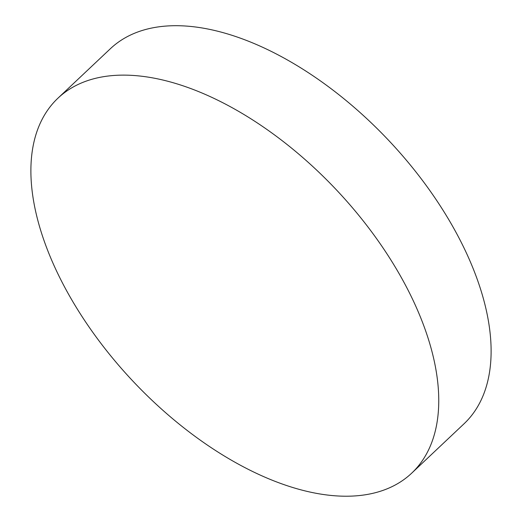 <?xml version="1.0" encoding="UTF-8"?>
<svg xmlns="http://www.w3.org/2000/svg" width="522" height="522" viewBox="0 0 522 522"><rect width="100%" height="100%" fill="white"/><g stroke="black" fill="none" stroke-linecap="round" stroke-linejoin="round"><path stroke-width="0.78" d="M411.701 473.154L464.058 423.76A257.751 139.628 -133.3 0 0 466.87 254.005A257.751 139.628 -133.3 0 0 290.075 61.479A257.751 139.628 -133.3 0 0 110.299 48.794L57.942 98.188A257.751 139.628 -133.3 0 0 55.13 267.943A257.751 139.628 -133.3 0 0 331.32 495.469A257.751 139.628 -133.3 0 0 411.701 473.154A257.751 139.628 -133.3 0 0 414.514 303.399A257.751 139.628 -133.3 0 0 138.323 75.873A257.751 139.628 -133.3 0 0 57.942 98.188"/></g></svg>
